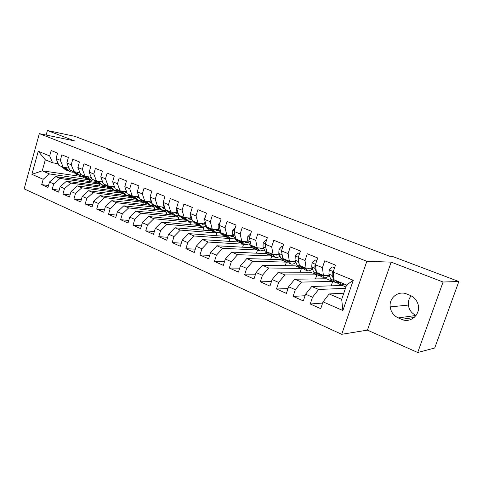 <?xml version="1.0" encoding="UTF-8"?>
<svg xmlns="http://www.w3.org/2000/svg" width="483" height="483" viewBox="0 0 483 483"><rect width="100%" height="100%" fill="white"/><g stroke="black" fill="none" stroke-linecap="round" stroke-linejoin="round"><path stroke-width="0.72" d="M417.698 352.499L443.086 282.018L391.164 262.136L367.442 330.13L417.698 352.499L434.706 348.014L458.85 281.523L392.196 256.328L389.54 256.189L107.872 149.519L111.706 150.298L74.799 136.345L47.4 130.501L46.145 135.047M367.442 330.13L341.704 334.302L24.15 188.871L39.334 133.646L366.832 261.291L341.704 334.302M82.442 176.645L42.263 170.825L31.89 174.333L43.192 179.284L41.701 184.633L47.974 187.422L49.477 182.037L53.716 183.89L52.2 189.3L58.618 192.149L60.146 186.71L64.487 188.611L62.941 194.075L69.504 196.992L71.067 191.491L75.511 193.435L73.935 198.96L80.655 201.948L82.249 196.388L86.795 198.38L85.189 203.965L92.072 207.02L93.696 201.399L98.351 203.44L96.715 209.085L103.767 212.218L105.421 206.537L110.19 208.626L108.524 214.337L115.745 217.543L117.435 211.796L122.32 213.939L120.617 219.711L128.019 223.001L129.746 217.187L134.757 219.385L133.018 225.223L140.607 228.598L142.364 222.717L147.508 224.969L145.733 230.874L153.516 234.333L155.309 228.387L160.579 230.693L158.768 236.67L166.756 240.22L168.591 234.201L174.001 236.573L172.147 242.617L180.34 246.264L182.218 240.172L187.766 242.599L185.877 248.721L194.287 252.458L196.207 246.294L201.906 248.793L199.974 254.988L208.608 258.828L210.57 252.585L216.42 255.151L214.446 261.424L223.321 265.366L225.326 259.051L231.339 261.683L229.316 268.035L238.439 272.086L240.486 265.692L246.668 268.397L244.603 274.827L253.98 278.993L256.075 272.515L262.432 275.304L260.313 281.812L269.955 286.099L272.104 279.536L278.643 282.404L276.475 288.997L286.395 293.404L288.599 286.763L295.324 289.709L293.109 296.387L303.318 300.927L305.57 294.195L312.501 297.232L310.225 304L320.742 308.673L323.049 301.851L329.171 293.954L341.686 299.327L346.583 285L333.982 279.766L333.137 272.044L353.254 280.285L342.882 310.539L323.049 301.851M31.89 174.333L38.248 151.264L49.677 155.949L52.605 162.795L58.22 163.731M333.137 272.044L335.48 265.125L324.745 260.802L322.439 267.667L315.411 264.787L317.693 257.958L307.273 253.762L305.021 260.53L298.198 257.735L300.426 251.003L290.307 246.922L288.11 253.605L281.48 250.888L283.654 244.241L273.819 240.274L271.675 246.873L265.227 244.235L267.353 237.672L257.795 233.814L255.7 240.329L249.433 237.763L251.504 231.285L242.206 227.535L240.16 233.965L234.068 231.472L236.096 225.072L227.046 221.425L225.048 227.777L219.119 225.35L221.099 219.028L212.297 215.478L210.34 221.751L204.563 219.385L206.507 213.142L197.933 209.688L196.02 215.889L190.399 213.583L192.294 207.418L183.945 204.049L182.073 210.177L176.597 207.931L178.45 201.84L170.318 198.561L168.489 204.611L163.151 202.425L164.969 196.4L157.041 193.206L155.248 199.189L150.044 197.058L151.825 191.105L144.097 187.99L142.34 193.9L137.263 191.823L139.007 185.937L131.473 182.9L129.752 188.744L124.801 186.716L126.51 180.902L119.156 177.937L117.472 183.715L112.642 181.735L114.314 175.987L107.141 173.095L105.487 178.807L100.778 176.875L102.414 171.193L95.417 168.368L93.793 174.019L89.192 172.135L90.804 166.508L83.964 163.755L82.37 169.34L77.878 167.498L79.46 161.938L72.782 159.245L71.218 164.769L66.829 162.976L68.381 157.476L61.854 154.844L60.327 160.308L56.04 158.551L57.555 153.111L51.18 150.539L49.677 155.949M345.436 288.369L318.647 289.438L311.734 286.473L342.393 285.489L345.913 286.962M312.501 297.232L318.647 289.438M305.57 294.195L311.734 286.473M353.254 280.285L346.583 285M332.69 281.438L301.513 282.084L294.793 279.204L326.309 278.776L332.69 281.438L331.193 285.845M295.324 289.709L301.513 282.084M288.599 286.763L294.793 279.204M322.439 267.667L323.387 275.358L329.315 275.328M323.387 275.358L316.431 272.466L315.411 264.787M316.86 274.833L284.861 274.942L278.335 272.14L310.647 272.237L316.86 274.833L315.49 278.92M278.643 282.404L284.861 274.942M272.104 279.536L278.335 272.14M305.021 260.53L306.137 268.186L312.193 268.264M306.137 268.186L299.375 265.378L298.198 257.735M301.446 268.391L268.675 267.993L262.329 265.27L295.391 265.867L301.446 268.391L300.178 272.207M262.432 275.304L268.675 267.993M256.075 272.515L262.329 265.27M288.11 253.605L289.377 261.225L295.548 261.4M289.377 261.225L282.809 258.49L281.48 250.888M286.419 262.124L252.941 261.243L246.765 258.592L280.52 259.655L286.419 262.124L285.248 265.68M246.668 268.397L252.941 261.243M240.486 265.692L246.765 258.592M271.675 246.873L273.088 254.45L279.361 254.716M273.088 254.45L266.701 251.794L265.227 244.235M271.778 256.008L237.63 254.668L231.623 252.09L266.024 253.605L271.778 256.008L270.691 259.347M231.339 261.683L237.63 254.668M225.326 259.051L231.623 252.09M255.7 240.329L257.252 247.864L263.621 248.22M264.418 249.946L260.011 250.997L257.246 247.864L251.039 245.286L249.433 237.763M257.499 250.043L222.729 248.274L216.879 245.769L251.891 247.701L257.499 250.043L256.491 253.183M216.42 255.151L222.729 248.274M210.57 252.585L216.879 245.769M240.16 233.965L241.844 241.464L248.31 241.898M241.844 241.464L235.801 238.946L234.068 231.472M243.577 244.229L208.227 242.049L202.534 239.604L238.101 241.947L243.577 244.229L242.629 247.193M201.906 248.793L208.227 242.049M196.207 246.294L202.534 239.604M225.048 227.777L226.853 235.227L233.404 235.74M226.853 235.227L220.966 232.782L219.119 225.35M229.986 238.56L194.1 235.988L188.551 233.609L224.643 236.326L229.986 238.56L229.105 241.355M187.766 242.599L194.1 235.988M182.218 240.172L188.551 233.609M210.34 221.751L212.254 229.165L218.884 229.745M212.254 229.165L206.525 226.781L204.563 219.385M216.728 233.023L180.34 230.083L174.937 227.765L211.512 230.844L216.728 233.023L215.901 235.668M174.001 236.573L180.34 230.083M168.591 234.201L174.937 227.765M196.02 215.889L198.042 223.255L204.744 223.901M198.042 223.255L192.463 220.936L190.399 213.583M203.784 227.62L166.931 224.329L161.66 222.065L198.694 225.495L203.784 227.62L203.005 230.131M160.579 230.693L166.931 224.329M155.309 228.387L161.66 222.065M182.073 210.177L184.198 217.501L190.966 218.213M184.198 217.501L178.764 215.243L176.597 207.931M191.141 222.343L153.86 218.721L148.722 216.511L186.172 220.266L191.141 222.343L190.411 224.728M147.508 224.969L153.86 218.721M142.364 222.717L148.722 216.511M168.489 204.611L170.71 211.892L177.539 212.659M170.71 211.892L165.409 209.688L163.151 202.425M178.795 217.187L141.108 213.251L136.097 211.095L173.94 215.158L178.795 217.187L178.1 219.457M134.757 219.385L141.108 213.251M129.746 217.187L136.097 211.095M155.248 199.189L157.561 206.428L164.443 207.249M157.561 206.428L152.393 204.279L150.044 197.058M166.732 212.146L128.677 207.913L123.787 205.812L161.986 210.165L166.732 212.146L166.08 214.313M122.32 213.939L128.677 207.913M117.435 211.796L123.787 205.812M142.34 193.9L144.737 201.097L151.638 201.966M144.737 201.097L139.696 199.002L137.263 191.823M154.94 207.225L116.542 202.703L111.772 200.656L150.304 205.287L154.94 207.225L154.325 209.29M110.19 208.626L116.542 202.703M105.421 206.537L111.772 200.656M129.752 188.744L132.227 195.899L138.947 196.786M132.227 195.899L127.313 193.852L124.801 186.716M143.415 202.413L104.696 197.619L100.041 195.621L138.881 200.517L143.415 202.413L142.829 204.387M98.351 203.44L104.696 197.619M93.696 201.399L100.041 195.621M117.472 183.715L120.026 190.821L126.564 191.727M120.026 190.821L115.226 188.829L112.642 181.735M132.149 197.71L93.134 192.657L88.588 190.707L127.711 195.856L132.149 197.71L131.587 199.6M86.795 198.38L93.134 192.657M82.249 196.388L88.588 190.707M105.487 178.807L108.114 185.87L114.483 186.788M108.114 185.87L103.428 183.926L100.778 176.875M121.124 193.103L81.844 187.815L77.401 185.907L116.783 191.292L121.124 193.103L120.593 194.921M75.511 193.435L81.844 187.815M71.067 191.491L77.401 185.907M93.793 174.019L96.485 181.04L102.692 181.964M96.485 181.04L91.909 179.139L89.192 172.135M110.341 188.605L70.814 183.081L66.473 181.216L106.097 186.83L110.341 188.605L109.834 190.344M64.487 188.611L70.814 183.081M60.146 186.71L66.473 181.216M82.37 169.34L85.129 176.319L91.178 177.249M85.129 176.319L80.661 174.46L77.878 167.498M99.788 184.198L60.031 178.45L55.793 176.633L95.634 182.465L99.788 184.198L99.311 185.87M53.716 183.89L60.031 178.45M49.477 182.037L55.793 176.633M71.218 164.769L74.038 171.706L79.93 172.642M74.038 171.706L69.673 169.889L66.829 162.976M82.364 176.923L89.464 179.887L49.495 173.928L42.263 170.825L45.33 159.776L52.605 162.795M43.192 179.284L49.495 173.928M60.327 160.308L63.195 167.203L68.948 168.138M63.195 167.203L58.932 165.428L56.04 158.551M411.178 295.85C408.962 298.47 408.02 301.537 408.346 305.057C409.071 309.911 411.655 313.37 416.098 315.441L398.282 317.923L401.584 319.323C411.196 323.972 422.045 313.02 417.554 302.938C416.05 299.357 413.563 296.828 410.085 295.348L406.746 294.008C398.421 290.325 388.893 297.884 390.198 306.916C390.946 312.048 393.639 315.719 398.282 317.923M443.086 282.018L458.85 281.523M39.334 133.646L74.611 140.915L47.4 130.501M391.164 262.136L366.832 261.291M111.531 150.901L111.706 150.298M343.787 293.187L329.171 293.954M89.005 181.493L89.464 179.887M38.248 151.264L45.33 159.776M341.686 299.327L342.882 310.539M41.701 184.633L48.499 185.526M52.2 189.3L59.168 190.181M62.941 194.075L70.089 194.939M73.935 198.96L81.265 199.811M85.189 203.965L92.718 204.792M96.715 209.085L104.443 209.888M108.524 214.337L116.463 215.104M120.617 219.711L128.78 220.447M133.018 225.223L141.41 225.917M145.733 230.874L154.367 231.52M158.768 236.67L167.661 237.256M172.147 242.617L181.306 243.136M185.877 248.721L195.313 249.162M199.974 254.988L209.707 255.332M214.446 261.424L224.492 261.659M229.316 268.035L239.701 268.15M244.603 274.827L255.338 274.797M260.313 281.812L271.428 281.607M276.475 288.997L287.989 288.593M293.109 296.387L305.051 295.741M310.225 304L322.638 303.064M61.685 166.575L65.368 169.744L66.666 170.288M66.159 167.679L67.535 169.593L70.596 171.93L73.175 172.238M68.791 168.108L69.099 168.507M63.569 167.263L67.644 170.668M69.914 171.64L65.537 168.76L64.571 167.426M72.233 170.958L75.885 174.134L77.232 174.695M76.863 172.153L78.198 174.031L81.229 176.367L83.891 176.651M79.484 172.57L80.25 173.433M74.219 171.737L78.222 175.081M80.552 176.084L76.151 173.18L75.239 171.9M83.028 175.444L86.638 178.625L88.033 179.205M87.821 176.73L89.101 178.571L92.108 180.908L94.855 181.167M90.43 177.134L91.595 178.318M85.105 176.307L89.041 179.591M91.402 177.829L91.027 177.835M91.432 180.624L87.012 177.702L86.155 176.476M94.064 180.032L97.638 183.214L99.087 183.824M99.033 181.421L100.265 183.214L103.235 185.55L106.079 185.78M101.623 181.801L103.169 183.226M96.195 180.92L100.108 184.21M102.843 182.363L102.142 182.417M102.565 185.273L98.121 182.326L97.325 181.161M102.716 182.93L103.066 182.966M105.366 184.729L108.898 187.917L110.402 188.545M110.51 186.215L111.682 187.972L114.622 190.308L117.562 190.489M113.082 186.589L114.99 188.177M107.54 185.635L111.434 188.931M114.549 186.969L113.511 187.102M113.964 190.03L112.436 189.396L108.76 185.967M114.097 187.639L114.803 187.676M116.934 189.535L120.418 192.723L121.982 193.375M122.259 191.135L123.376 192.838L126.28 195.174L129.323 195.313L132.209 197.65L133.833 198.326M124.819 191.485L127.077 193.188M119.162 190.465L123.026 193.768M126.341 191.697L125.151 191.896M125.622 194.897L124.04 194.238L120.466 190.882M125.743 192.457L126.818 192.457M125.797 189.553L125.997 190.115M128.774 194.462L129.329 195.319L131.611 196.267L134.896 198.718M134.292 196.17L135.355 197.825L138.216 200.155L141.368 200.24M136.834 196.509L139.448 198.265M137.957 196.653L137.069 196.804M137.564 199.884L135.922 199.195L132.451 195.923M137.667 197.396L139.122 197.312M131.056 195.41L131.611 196.267M137.872 193.611L138.663 195.959M140.903 199.503L144.29 202.691L145.975 203.391M146.621 201.333L147.617 202.932L150.436 205.257L153.709 205.275M149.15 201.653L152.109 203.409M143.246 200.475L147.055 203.784M149.815 201.737L149.277 201.822M149.796 204.991L148.094 204.279L144.725 201.091M149.887 202.449L151.728 202.238M150.4 198.151L150.847 200.638L151.608 201.87M153.334 204.671L156.661 207.853L158.412 208.584M159.257 206.627L160.187 208.161L162.958 210.485L166.351 210.431M161.763 206.929L163.785 208.427L165.077 208.626M155.731 205.667L156.257 206.531L159.505 208.976M162.33 210.22L160.555 209.483L157.247 206.295M162.397 207.624L164.468 207.292M163.296 202.896L163.646 205.915L164.872 207.968M166.074 209.966L169.34 213.148L171.157 213.903M172.202 212.061L173.071 213.528L175.794 215.841L179.308 215.702M174.701 212.339L176.627 213.758L178.275 213.927M168.525 210.986L169.044 211.85L172.268 214.301M175.172 215.581L173.331 214.814L170.082 211.632M175.226 212.925L177.104 212.611M176.76 207.394L176.766 211.331L178.475 214.271M179.127 215.394L182.333 218.57L184.216 219.36M185.478 217.634L186.275 219.022L188.95 221.335L192.596 221.093M187.959 217.893L189.795 219.228L191.612 219.354M181.644 216.438L182.145 217.308L185.351 219.753M188.334 221.075L186.426 220.278L183.244 217.102M188.376 218.358L189.946 218.105M190.797 212.285L190.115 213.081L190.224 216.885L192.421 220.791M192.518 220.96L195.651 224.13L197.613 224.951M199.099 223.357L199.823 224.661L202.437 226.962L206.217 226.605M201.568 223.599L203.295 224.83L205.293 224.903M195.102 222.029L195.585 222.898L198.767 225.344M201.834 226.714L199.847 225.881L196.738 222.711M201.858 223.925L203.071 223.744M205.215 217.302L203.965 218.751L204.025 222.585L206.724 227.541L209.314 229.836L211.355 230.687M213.069 229.232L213.721 230.451L216.275 232.74L220.2 232.251M215.527 229.449L217.145 230.578L219.324 230.578M208.904 227.771L209.374 228.64L212.52 231.073M215.684 232.492L213.619 231.629L210.582 228.465M215.69 229.636L216.462 229.534M220.025 222.458L218.177 224.565L218.195 228.435L220.803 233.398L223.327 235.686L225.446 236.567M227.408 235.275L227.982 236.386L230.476 238.668L234.551 238.016M229.866 235.463L231.357 236.477L233.724 236.38M223.068 233.657L223.52 234.533L226.642 236.954M229.89 238.427L227.747 237.527L224.788 234.376M235.245 227.759L232.77 230.536L232.746 234.436L235.251 239.417L237.714 241.687L239.918 242.611M242.128 241.482L245.05 244.748L249.282 243.915M244.585 241.645L245.938 242.532L248.51 242.315M237.606 239.701L238.041 240.576L241.126 242.985M244.476 244.513L242.249 243.583L239.375 240.437M250.689 233.832L247.761 236.67L247.682 240.606L250.091 245.593L252.482 247.851L254.77 248.811M259.721 248.002L260.917 248.751L263.7 248.383M252.537 245.907L255.332 249.041L256.008 249.18M259.456 250.762L257.137 249.796L254.354 246.662M266.519 240.25L265.892 239.997L263.163 242.973L263.036 246.94L265.33 251.933L267.642 254.185L270.027 255.175M272.714 254.293L275.382 257.415C276.729 257.801 278.262 257.367 279.971 256.111M275.28 254.547L276.3 255.133L279.065 254.704M267.872 252.283L270.571 255.404L271.283 255.543M274.839 257.185L272.43 256.177L269.743 253.062M265.722 246.783L265.988 248.141M266.586 240.051L265.892 239.997M282.796 246.855L281.794 246.451L278.993 249.451L278.812 253.454L280.991 258.453L283.225 260.687L285.701 261.72M288.611 260.905L291.171 264.002C292.571 264.394 294.165 263.857 295.958 262.402M291.303 261.279L292.106 261.695L294.533 261.369M283.636 258.834L286.232 261.943L286.987 262.07M290.645 263.784L288.14 262.74L285.556 259.631M281.704 252.162L282.344 255.833M282.911 246.517L281.794 246.451M299.551 253.653L298.15 253.08L295.27 256.111L295.035 260.15L297.087 265.155L299.237 267.371L301.809 268.445M304.954 267.697L307.405 270.782C308.848 271.168 310.515 270.51 312.404 268.82M307.834 268.21L310.364 268.24M299.671 253.279L298.15 253.08M299.84 265.572L302.328 268.663L303.125 268.783M306.898 270.571L304.29 269.478L301.815 266.393M298.289 258.32L298.168 261.442L299.14 263.845M316.794 260.645L314.97 259.908L312.018 262.963L311.722 267.039L313.636 272.044L315.695 274.241L318.375 275.358M321.763 274.682L324.099 277.749C325.59 278.13 327.335 277.333 329.328 275.364M324.981 275.352L326.466 275.346M316.92 260.271L314.97 259.908M316.504 272.497L318.877 275.57L319.722 275.678M323.604 277.544L320.893 276.409L318.532 273.342M315.435 264.992L314.886 265.698L314.946 268.367L316.395 272.213M334.556 267.848L332.286 266.93L329.249 270.015L328.887 274.121L330.662 279.132L332.624 281.305L335.413 282.47M339.066 281.873L341.27 284.916L344.421 284.101M334.683 267.473L332.286 266.93M333.143 272.02L332.219 272.732L332.207 275.491L333.952 280.502L335.896 282.676L336.796 282.76M340.799 284.722L337.973 283.539L335.739 280.49M414.209 317.488L401.584 319.323M64.275 168.235L62.289 167.408M67.535 169.593L65.537 168.76M74.865 172.642L72.836 171.797M78.198 174.031L76.151 173.18M85.696 177.152L83.619 176.289M89.101 178.571L87.012 177.702M96.775 181.765L94.65 180.877M100.265 183.214L98.121 182.326M108.114 186.486L105.94 185.581M111.682 187.972L109.496 187.06M119.724 191.316L117.496 190.393M123.376 192.838L121.136 191.908M135.355 197.825L133.054 196.871M143.783 201.333L141.447 200.36M147.617 202.932L145.268 201.954M156.257 206.531L153.866 205.529M160.187 208.161L157.778 207.159M151.264 200.807L150.847 200.638M169.044 211.85L166.587 210.829M173.071 213.528L170.596 212.496M164.323 206.199L163.646 205.915M182.145 217.308L179.634 216.257M186.275 219.022L183.745 217.972M177.72 211.729L176.766 211.331M190.525 213.154L190.175 213.009M195.585 222.898L193.007 221.824M199.823 224.661L197.221 223.581M191.473 217.404L190.224 216.885M204.701 218.956L204.025 218.678M209.374 228.64L206.724 227.541M213.721 230.451L211.053 229.34M205.583 223.231L204.025 222.585M219.252 224.909L218.238 224.492M223.52 234.533L220.803 233.398M227.982 236.386L225.241 235.245M220.079 229.214L218.195 228.435M234.207 231.025L232.836 230.463M238.041 240.576L235.251 239.417M242.623 242.484L239.809 241.313M234.967 235.354L232.746 234.436M249.578 237.316L247.827 236.598M252.953 246.783L250.091 245.593M257.656 248.739L254.77 247.537M250.266 241.669L247.682 240.606M265.378 243.776L263.229 242.901M268.27 253.158L265.33 251.933M273.106 255.175L270.142 253.937M265.994 248.165L263.036 246.94M281.631 250.429L279.059 249.379M284.016 259.715L280.991 258.453M288.979 261.78L285.93 260.512M281.861 254.71L278.812 253.454M298.355 257.27L295.342 256.038M300.197 266.447L297.087 265.155M305.304 268.578L302.165 267.268M298.168 261.442L295.035 260.15M315.568 264.31L312.09 262.891M316.836 273.378L313.636 272.044M322.089 275.564L318.865 274.223M314.946 268.367L311.722 267.039M315.532 265.71L314.886 265.698M333.3 271.567L329.321 269.937M333.952 280.502L330.662 279.132M339.362 282.754L336.041 281.372M332.207 275.491L328.887 274.121M333.222 272.81L332.201 272.804M408.346 305.057L390.198 306.916M126.528 192.959L127.071 193.188M138.476 197.921L139.019 198.145M150.714 203.005L151.251 203.222M163.254 208.209L163.785 208.427M176.108 213.54L176.627 213.758M189.282 219.01L189.795 219.228M202.794 224.619L203.295 224.83M216.65 230.373L217.145 230.578M230.868 236.278L231.357 236.477M245.467 242.333L245.938 242.532M260.452 248.558L260.917 248.751M275.847 254.946L276.3 255.133M291.666 261.514L292.106 261.695M307.925 268.264L308.353 268.439M315.49 265.372L315.013 265.366M333.21 272.738L332.219 272.732"/></g></svg>
